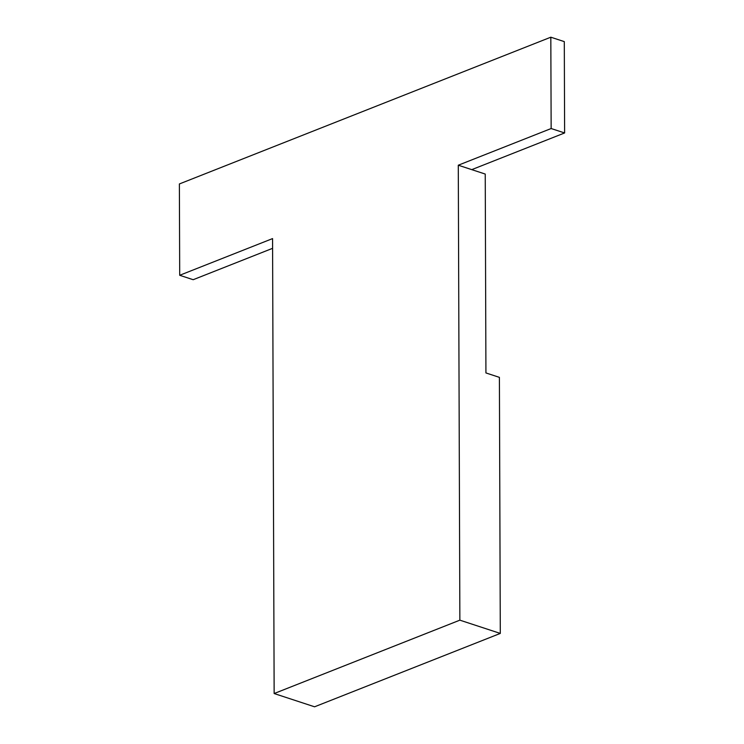 <?xml version="1.0" encoding="UTF-8"?>
<svg xmlns="http://www.w3.org/2000/svg" width="744" height="744" viewBox="0 0 744 744"><rect width="100%" height="100%" fill="white"/><g stroke="black" fill="none" stroke-linecap="round" stroke-linejoin="round"><path stroke-width="1.12" d="M500.294 633.423L459.866 620.161L458.285 165.215L485.237 174.059L485.925 372.939L499.401 377.357L500.294 633.423L314.572 706.8L274.145 693.538L272.564 238.592L179.704 275.28L193.18 279.707L272.592 248.329M459.866 620.161L274.145 693.538M550.82 37.2L564.296 41.617L564.622 132.953L551.146 128.535L550.82 37.2L179.378 183.954L179.704 275.28M471.761 169.641L564.622 132.953M458.285 165.215L551.146 128.535"/></g></svg>
